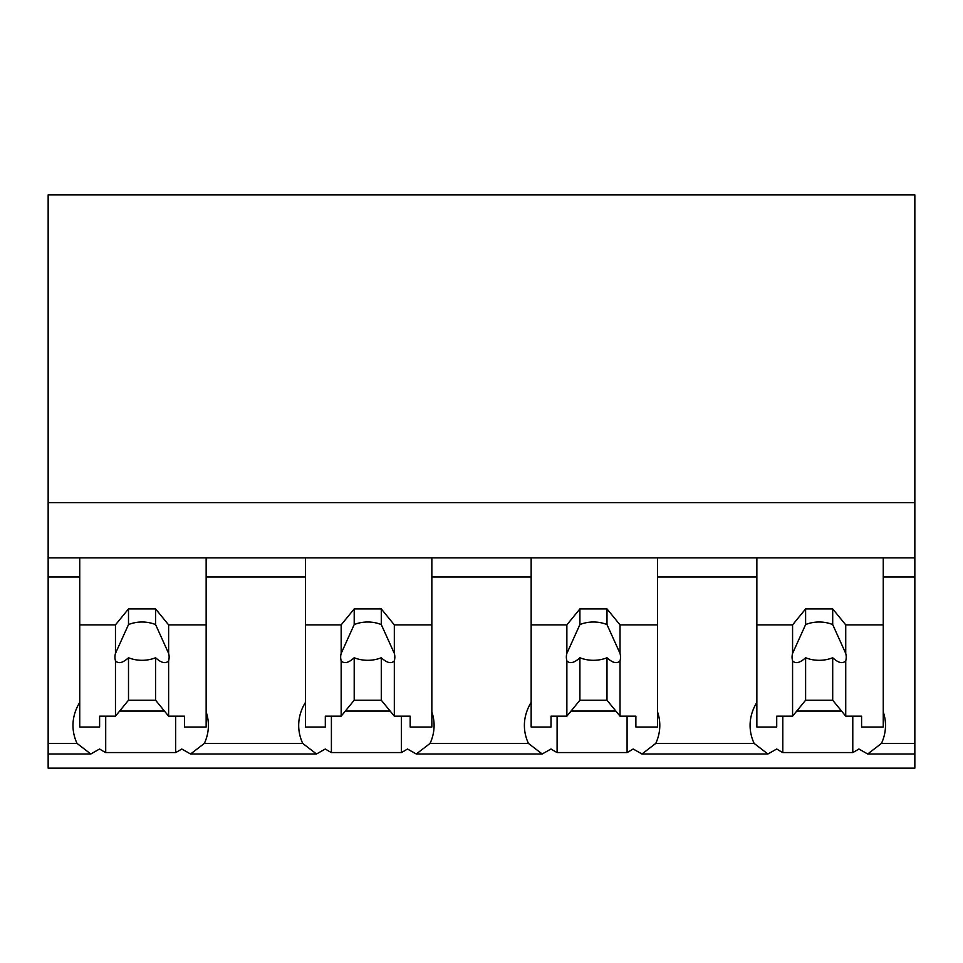 <?xml version="1.0" encoding="UTF-8"?>
<svg xmlns="http://www.w3.org/2000/svg" width="963" height="963" viewBox="0 0 963 963"><rect width="100%" height="100%" fill="white"/><g stroke="black" fill="none" stroke-linecap="round" stroke-linejoin="round"><path stroke-width="1.44" d="M48.15 768.137L48.15 577.006L79.748 577.006L79.748 557.854L914.85 557.854L914.85 502.638L48.15 502.638L48.15 577.006M914.85 502.638L914.85 194.863L48.15 194.863L48.15 502.638M48.15 768.149L914.85 768.149M914.85 768.137L914.85 743.424L881.458 743.424A81.819 57.852 180 0 0 885.503 725.428A81.819 57.852 180 0 0 883.252 711.934M881.458 743.424L867.687 753.993L858.876 748.997A81.819 57.852 -0 0 1 852.785 752.56L782.811 752.56A81.819 57.852 -0 0 1 776.72 748.997L767.908 753.993L641.984 753.993L633.173 748.997A81.819 57.852 -0 0 1 627.082 752.56L557.108 752.56A81.819 57.852 -0 0 1 551.017 748.997L542.205 753.993L416.281 753.993M531.155 702.388A81.819 57.852 180 0 0 524.39 725.428A81.819 57.852 180 0 0 528.434 743.424L430.052 743.424L416.281 754.005L407.469 748.997A81.819 57.852 -0 0 1 401.378 752.56L331.404 752.56A81.819 57.852 -0 0 1 325.313 748.997L316.502 753.993L190.578 753.993M305.452 702.388A81.819 57.852 180 0 0 298.686 725.428A81.819 57.852 180 0 0 302.731 743.424L204.349 743.424L190.578 754.005L181.766 748.997A81.819 57.852 -0 0 1 175.675 752.56L105.701 752.56A81.819 57.852 -0 0 1 99.61 748.997L90.799 753.993L48.15 753.993M79.748 702.388A81.819 57.852 180 0 0 72.983 725.428A81.819 57.852 180 0 0 77.028 743.424L90.799 753.993M48.15 557.854L79.748 557.854L79.748 624.879L115.464 624.879L128.5 608.917L155.585 608.917L168.621 624.879L206.142 624.879L206.142 557.854L206.142 577.006L305.452 577.006L305.452 557.854L305.452 624.879L341.167 624.879L354.203 608.917L381.288 608.917L394.324 624.879L431.845 624.879L431.845 557.854L431.845 577.006L531.155 577.006L531.155 557.854L531.155 624.879L566.87 624.879L579.907 608.917L606.991 608.917L620.028 624.879L657.548 624.879L657.548 557.854L657.548 577.006L756.858 577.006L756.858 557.854L756.858 624.879L792.573 624.879L805.61 608.917L832.694 608.917L845.731 624.879L883.252 624.879L883.252 557.854L883.252 577.006L914.85 577.006L914.85 743.424M105.701 716.171L105.701 752.56M175.675 716.171L175.675 752.56M119.641 711.067L164.444 711.067M204.349 743.424A81.819 57.852 180 0 0 208.405 725.428A81.819 57.852 180 0 0 206.142 711.934M914.85 557.854L914.85 577.006M756.858 702.388A81.819 57.852 180 0 0 750.081 725.428A81.819 57.852 180 0 0 754.137 743.424L655.755 743.424L641.984 753.993M754.137 743.424L767.908 753.993M782.811 716.171L782.811 752.56M852.785 716.171L852.785 752.56M796.75 711.067L841.554 711.067M655.755 743.424A81.819 57.852 180 0 0 659.799 725.428A81.819 57.852 180 0 0 657.548 711.934M302.731 743.424L316.502 753.993M331.404 716.171L331.404 752.56M401.378 716.171L401.378 752.56M345.344 711.067L390.147 711.067M430.052 743.424A81.819 57.852 180 0 0 434.096 725.428A81.819 57.852 180 0 0 431.845 711.934M528.434 743.424L542.205 753.993M557.108 716.171L557.108 752.56M627.082 716.171L627.082 752.56M571.047 711.067L615.851 711.067M168.621 624.879L168.621 653.42A27.084 19.152 180 0 1 169.127 657.115A27.084 19.152 180 0 1 168.621 660.823L168.621 716.171L184.475 716.171L184.475 727.029L206.142 727.029L206.142 624.879M115.464 624.879L115.464 653.42A27.084 19.152 180 0 0 114.958 657.115A27.084 19.152 180 0 0 115.464 660.823L115.464 716.171L99.61 716.171L99.61 727.029L79.748 727.029L79.748 624.879M115.464 653.42L128.5 624.578A27.084 19.152 0 0 1 155.585 624.578L155.585 608.917M128.5 608.917L128.5 624.578M168.621 653.42L155.585 624.578M168.621 660.823C165.636 664.013 161.29 662.989 155.585 657.741L155.585 700.209L168.621 716.171M115.464 716.171L128.5 700.209L155.585 700.209M115.464 660.823C118.449 664.013 122.795 662.989 128.5 657.741A27.084 19.152 180 0 0 155.585 657.741M128.5 657.741L128.5 700.209M394.324 624.879L394.324 653.42A27.084 19.152 180 0 1 394.83 657.115A27.084 19.152 180 0 1 394.324 660.823L394.324 716.171L410.178 716.171L410.178 727.029L431.845 727.029L431.845 624.879M341.167 624.879L341.167 653.42A27.084 19.152 180 0 0 340.661 657.115A27.084 19.152 180 0 0 341.167 660.823L341.167 716.171L325.313 716.171L325.313 727.029L305.452 727.029L305.452 624.879M341.167 653.42L354.203 624.578A27.084 19.152 0 0 1 381.288 624.578L381.288 608.917M354.203 608.917L354.203 624.578M394.324 653.42L381.288 624.578M394.324 660.823C391.339 664.013 386.994 662.989 381.288 657.741L381.288 700.209L394.324 716.171M341.167 716.171L354.203 700.209L381.288 700.209M341.167 660.823C344.152 664.013 348.498 662.989 354.203 657.741A27.084 19.152 180 0 0 381.288 657.741M354.203 657.741L354.203 700.209M620.028 624.879L620.028 653.42A27.084 19.152 180 0 1 620.533 657.115A27.084 19.152 180 0 1 620.028 660.823L620.028 716.171L635.881 716.171L635.881 727.029L657.548 727.029L657.548 624.879M566.87 624.879L566.87 653.42A27.084 19.152 180 0 0 566.364 657.115A27.084 19.152 180 0 0 566.87 660.823L566.87 716.171L551.017 716.171L551.017 727.029L531.155 727.029L531.155 624.879M566.87 653.42L579.907 624.578A27.084 19.152 0 0 1 606.991 624.578L606.991 608.917M579.907 608.917L579.907 624.578M620.028 653.42L606.991 624.578M620.028 660.823C617.042 664.013 612.697 662.989 606.991 657.741L606.991 700.209L620.028 716.171M566.87 716.171L579.907 700.209L606.991 700.209M566.87 660.823C569.855 664.013 574.201 662.989 579.907 657.741A27.084 19.152 180 0 0 606.991 657.741M579.907 657.741L579.907 700.209M845.731 624.879L845.731 653.42A27.084 19.152 180 0 1 846.236 657.115A27.084 19.152 180 0 1 845.731 660.823L845.731 716.171L861.584 716.171L861.584 727.029L883.252 727.029L883.252 624.879M792.573 624.879L792.573 653.42A27.084 19.152 180 0 0 792.068 657.115A27.084 19.152 180 0 0 792.573 660.823L792.573 716.171L776.72 716.171L776.72 727.029L756.858 727.029L756.858 624.879M792.573 653.42L805.61 624.578A27.084 19.152 0 0 1 832.694 624.578L832.694 608.917M805.61 608.917L805.61 624.578M845.731 653.42L832.694 624.578M845.731 660.823C842.745 664.013 838.4 662.989 832.694 657.741L832.694 700.209L845.731 716.171M792.573 716.171L805.61 700.209L832.694 700.209M792.573 660.823C795.558 664.013 799.904 662.989 805.61 657.741A27.084 19.152 180 0 0 832.694 657.741M805.61 657.741L805.61 700.209M77.028 743.424L48.15 743.424M914.85 753.993L867.687 753.993"/></g></svg>
